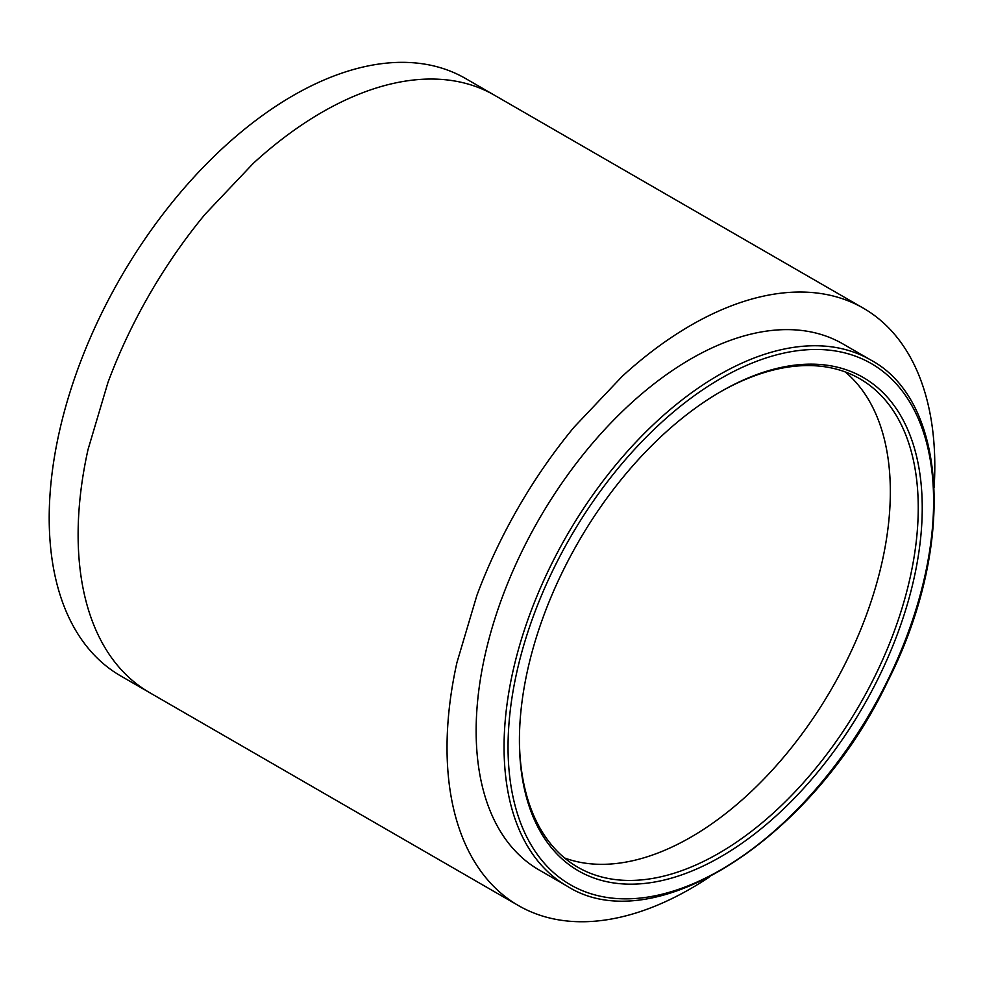 <?xml version="1.0" encoding="UTF-8"?>
<svg xmlns="http://www.w3.org/2000/svg" width="984" height="984" viewBox="0 0 984 984"><rect width="100%" height="100%" fill="white"/><g stroke="black" fill="none" stroke-linecap="round" stroke-linejoin="round"><path stroke-width="1.48" d="M566.968 886.043L539.048 869.93A303.724 175.361 -60 0 1 522.898 549.416A303.724 175.361 -60 0 1 842.784 343.846L870.692 359.972A303.724 175.361 -60 0 0 550.819 565.529A303.724 175.361 -60 0 0 566.968 886.043C653.573 941.626 813.78 837.913 887.814 681.199C955.341 548.346 948.478 401.497 870.692 359.972M719.821 392.173A282.014 162.827 -60 0 1 859.844 378.779A282.014 162.827 -60 0 1 918.244 507.879A282.014 162.827 -60 0 1 874.837 676.377A282.014 162.827 -60 0 1 577.829 867.236A282.014 162.827 -60 0 1 519.417 739.279M563.266 570.253A284.831 164.451 -60 0 1 720.829 391.595A284.831 164.451 -60 0 1 902.254 418.421A284.831 164.451 -60 0 1 878.392 678.062A284.831 164.451 -60 0 1 654.372 882.07A284.831 164.451 -60 0 1 519.417 740.435A284.831 164.451 -60 0 1 563.266 570.253M494.448 95.202L465.53 78.499A344.904 199.137 120 0 0 199.752 170.908A344.904 199.137 120 0 0 49.2 518.002A344.904 199.137 120 0 0 120.638 675.897L149.543 692.588A344.904 199.137 120 0 1 107.933 652.417C99.569 639.538 92.926 624.852 88.006 608.37A344.904 199.137 120 0 1 78.117 534.706A344.904 199.137 120 0 1 88.006 449.614L107.933 382.555A344.904 199.137 120 0 1 149.543 294.327A344.904 199.137 120 0 1 205.139 214.18L253.257 163.381A344.904 199.137 120 0 1 322.002 112.274A344.904 199.137 120 0 1 390.734 84.009C407.511 80.024 423.55 78.437 438.852 79.249A344.904 199.137 120 0 1 494.448 95.202L863.362 308.189A344.904 199.137 -60 0 1 863.374 308.189A344.904 199.137 -60 0 1 904.985 348.361C913.287 361.116 919.929 375.802 924.911 392.419A344.904 199.137 -60 0 1 934.8 466.084A344.904 199.137 -60 0 1 934.136 487.289M708.947 877.322A344.904 199.137 -60 0 1 690.916 888.503A344.904 199.137 -60 0 1 622.171 916.768C605.32 920.766 589.281 922.352 574.066 921.541A344.904 199.137 -60 0 1 518.47 905.587A344.904 199.137 -60 0 1 476.846 865.403C468.482 852.525 461.84 837.839 456.92 821.357A344.904 199.137 -60 0 1 447.031 747.692A344.904 199.137 -60 0 1 456.92 662.613L476.846 595.541A344.904 199.137 -60 0 1 518.47 507.326A344.904 199.137 -60 0 1 574.066 427.167L622.171 376.38A344.904 199.137 -60 0 1 690.916 325.273A344.904 199.137 -60 0 1 759.66 297.008C776.425 293.023 792.464 291.436 807.766 292.236A344.904 199.137 -60 0 1 863.362 308.189M887.285 681.1A300.907 173.725 -60 0 1 588.284 892.882A300.907 173.725 -60 0 1 554.373 567.214A300.907 173.725 -60 0 1 853.362 355.433A300.907 173.725 -60 0 1 887.285 681.1M564.558 857.974A282.014 162.827 120 0 0 595.369 864.161A282.014 162.827 120 0 0 634.705 860.262A282.014 162.827 120 0 0 690.916 837.15A282.014 162.827 120 0 0 747.127 795.367A282.014 162.827 120 0 0 786.462 753.83A282.014 162.827 120 0 0 831.923 688.296A282.014 162.827 120 0 0 865.945 616.156A282.014 162.827 120 0 0 882.242 561.323A282.014 162.827 120 0 0 890.336 491.754A282.014 162.827 120 0 0 882.242 431.521A282.014 162.827 120 0 0 865.945 395.507A282.014 162.827 120 0 0 845.194 371.915M518.47 905.587L149.543 692.588"/></g></svg>

